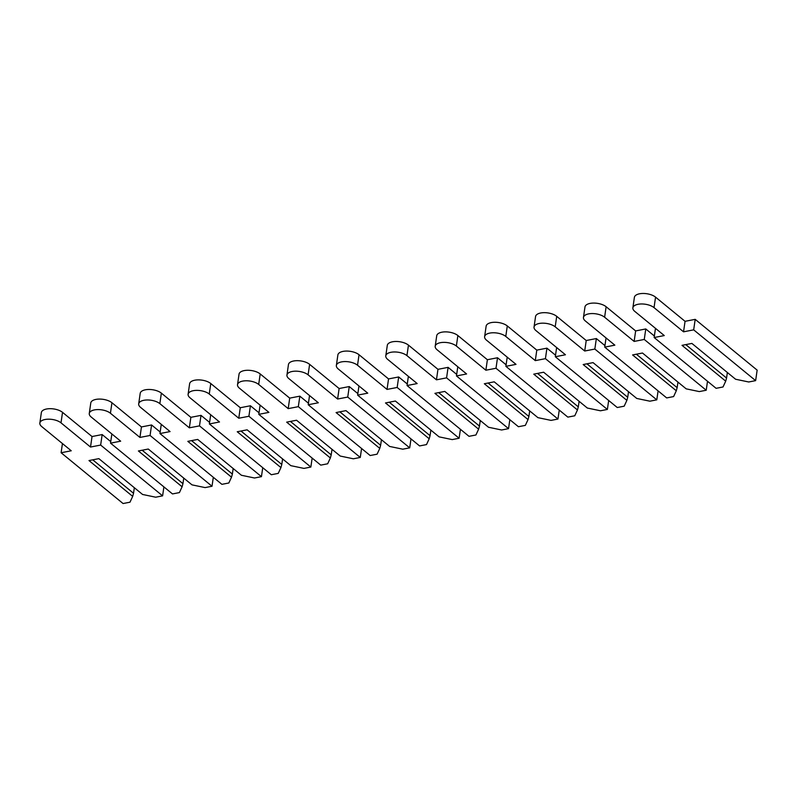 <?xml version="1.0" encoding="UTF-8"?>
<svg xmlns="http://www.w3.org/2000/svg" width="797" height="797" viewBox="0 0 797 797"><rect width="100%" height="100%" fill="white"/><g stroke="black" fill="none" stroke-linecap="round" stroke-linejoin="round"><path stroke-width="1.2" d="M748.722 381.982L735.591 379.242L691.896 343.427L682.013 345.34L725.708 381.165L723.018 386.973L716.104 388.318L654.148 337.529L664.28 335.567L634.761 311.368A11.636 5.34 8.2 0 1 632.878 307.841A11.636 5.34 8.2 0 1 641.446 303.966A11.636 5.34 8.2 0 1 654.038 307.632L683.547 331.821L693.679 329.848L755.636 380.637L748.722 381.982M727.362 372.498L726.565 378.057L685.769 344.613M725.708 381.165L726.565 378.057M632.878 307.841L634.392 297.341A11.636 5.34 8.2 0 1 642.96 293.465A11.636 5.34 8.2 0 1 655.552 297.132L685.061 321.321L695.193 319.348L757.15 370.137L755.636 380.637M655.473 328.344L654.148 337.529M685.061 321.321L683.547 331.821M695.193 319.348L693.679 329.848M699.298 391.586L686.177 388.846L642.482 353.021L632.599 354.944L676.294 390.759L673.604 396.577L666.681 397.922L604.724 347.133L614.856 345.161L585.347 320.972A11.636 5.34 8.2 0 1 583.464 317.445A11.636 5.34 8.2 0 1 592.032 313.56A11.636 5.34 8.2 0 1 604.614 317.226L634.133 341.425L644.265 339.452L706.222 390.241L699.298 391.586M677.948 382.102L677.141 387.651L636.355 354.217M676.294 390.759L677.141 387.651M583.464 317.445L584.978 306.945A11.636 5.34 8.2 0 1 593.546 303.069A11.636 5.34 8.2 0 1 606.128 306.725L635.647 330.924L645.769 328.952L654.367 335.995M606.049 337.948L604.724 347.133M635.647 330.924L634.133 341.425M645.769 328.952L644.265 339.452M707.507 381.275L706.222 390.241M649.884 401.19L636.753 398.45L593.058 362.625L583.175 364.548L626.87 400.363L624.181 406.181L617.267 407.526L555.31 356.737L565.442 354.765L535.923 330.576A11.636 5.34 8.2 0 1 534.04 327.039A11.636 5.34 8.2 0 1 542.608 323.164A11.636 5.34 8.2 0 1 555.2 326.83L584.709 351.019L594.841 349.056L656.798 399.845L649.884 401.19M628.524 391.696L627.727 397.255L586.931 363.821M626.87 400.363L627.727 397.255M534.04 327.039L535.554 316.539A11.636 5.34 8.2 0 1 544.122 312.663A11.636 5.34 8.2 0 1 556.714 316.329L586.223 340.518L596.355 338.556L604.943 345.599M556.635 347.552L555.31 356.737M586.223 340.518L584.709 351.019M596.355 338.556L594.841 349.056M658.093 390.879L656.798 399.845M600.46 410.784L587.339 408.044L543.644 372.229L533.761 374.152L577.456 409.967L574.767 415.785L567.843 417.12L505.886 366.341L516.018 364.368L486.509 340.18A11.636 5.34 8.2 0 1 484.626 336.643A11.636 5.34 8.2 0 1 493.194 332.767A11.636 5.34 8.2 0 1 505.776 336.434L535.295 360.623L545.427 358.66L607.384 409.439L600.46 410.784M579.11 401.299L578.303 406.859L537.517 373.414M577.456 409.967L578.303 406.859M484.626 336.643L486.14 326.142A11.636 5.34 8.2 0 1 494.708 322.267A11.636 5.34 8.2 0 1 507.29 325.933L536.799 350.122L546.931 348.159L555.529 355.203M507.211 357.146L505.886 366.341M536.799 350.122L535.295 360.623M546.931 348.159L545.427 358.66M608.669 400.483L607.384 409.439M551.046 420.388L537.915 417.648L494.22 381.833L484.337 383.746L528.032 419.571L525.343 425.379L518.429 426.724L456.472 375.935L466.594 373.972L437.085 349.773A11.636 5.34 8.2 0 1 435.202 346.247A11.636 5.34 8.2 0 1 443.77 342.371A11.636 5.34 8.2 0 1 456.362 346.037L485.871 370.226L496.003 368.254L557.96 419.043L551.046 420.388M529.686 410.903L528.889 416.462L488.093 383.018M528.032 419.571L528.889 416.462M435.202 346.247L436.716 335.746A11.636 5.34 8.2 0 1 445.284 331.871A11.636 5.34 8.2 0 1 457.877 335.537L487.385 359.726L497.517 357.753L506.105 364.797M457.787 366.75L456.472 375.935M487.385 359.726L485.871 370.226M497.517 357.753L496.003 368.254M559.255 410.076L557.96 419.043M501.622 429.991L488.501 427.252L444.806 391.427L434.913 393.349L478.618 429.175L475.929 434.983L469.005 436.328L407.048 385.539L417.18 383.566L387.671 359.377A11.636 5.34 8.2 0 1 385.788 355.851A11.636 5.34 8.2 0 1 394.356 351.965A11.636 5.34 8.2 0 1 406.938 355.631L436.457 379.83L446.579 377.858L508.546 428.647L501.622 429.991M480.272 420.507L479.465 426.056L438.669 392.622M478.618 429.175L479.465 426.056M385.788 355.851L387.302 345.35A11.636 5.34 8.2 0 1 395.87 341.475A11.636 5.34 8.2 0 1 408.453 345.131L437.961 369.33L448.093 367.357L456.691 374.401M408.373 376.353L407.048 385.539M437.961 369.33L436.457 379.83M448.093 367.357L446.579 377.858M509.831 419.68L508.546 428.647M452.208 439.595L439.077 436.856L395.382 401.03L385.499 402.953L429.194 438.768L426.505 444.587L419.591 445.931L357.634 395.143L367.756 393.17L338.247 368.981A11.636 5.34 8.2 0 1 336.364 365.444A11.636 5.34 8.2 0 1 344.932 361.569A11.636 5.34 8.2 0 1 357.524 365.235L387.033 389.424L397.165 387.462L459.122 438.25L452.208 439.595M430.848 430.101L430.051 435.66L389.255 402.226M429.194 438.768L430.051 435.66M336.364 365.444L337.878 354.944A11.636 5.34 8.2 0 1 346.446 351.069A11.636 5.34 8.2 0 1 359.039 354.735L388.547 378.924L398.679 376.961L407.267 384.005M358.949 385.957L357.634 395.143M388.547 378.924L387.033 389.424M398.679 376.961L397.165 387.462M460.417 429.284L459.122 438.25M402.784 449.189L389.663 446.45L345.968 410.634L336.075 412.557L379.78 448.372L377.091 454.19L370.167 455.525L308.21 404.746L318.342 402.774L288.833 378.585A11.636 5.34 8.2 0 1 286.95 375.048A11.636 5.34 8.2 0 1 295.518 371.173A11.636 5.34 8.2 0 1 308.1 374.839L337.619 399.028L347.741 397.065L409.698 447.844L402.784 449.189M381.434 439.705L380.627 445.264L339.831 411.82M379.78 448.372L380.627 445.264M286.95 375.048L288.454 364.548A11.636 5.34 8.2 0 1 297.022 360.672A11.636 5.34 8.2 0 1 309.615 364.339L339.123 388.528L349.255 386.565L357.853 393.608M309.535 395.551L308.21 404.746M339.123 388.528L337.619 399.028M349.255 386.565L347.741 397.065M410.993 438.888L409.698 447.844M353.36 458.793L340.239 456.053L296.544 420.238L286.661 422.151L330.357 457.976L327.667 463.784L320.753 465.129L258.786 414.34L268.918 412.378L239.409 388.179A11.636 5.34 8.2 0 1 237.526 384.652A11.636 5.34 8.2 0 1 246.094 380.777A11.636 5.34 8.2 0 1 258.686 384.443L288.195 408.632L298.327 406.659L360.284 457.448L353.36 458.793M332.01 449.309L331.213 454.868L290.417 421.424M330.357 457.976L331.213 454.868M237.526 384.652L239.04 374.152A11.636 5.34 8.2 0 1 247.608 370.276A11.636 5.34 8.2 0 1 260.201 373.942L289.709 398.131L299.841 396.159L308.429 403.202M260.111 405.155L258.786 414.34M289.709 398.131L288.195 408.632M299.841 396.159L298.327 406.659M361.579 448.482L360.284 457.448M303.946 468.397L290.825 465.657L247.13 429.832L237.237 431.755L280.933 467.58L278.243 473.388L271.329 474.733L209.372 423.944L219.504 421.972L189.995 397.783A11.636 5.34 8.2 0 1 188.112 394.256A11.636 5.34 8.2 0 1 196.68 390.371A11.636 5.34 8.2 0 1 209.262 394.037L238.771 418.236L248.903 416.263L310.86 467.052L303.946 468.397M282.586 458.913L281.789 464.462L240.993 431.028M280.933 467.58L281.789 464.462M188.112 394.256L189.616 383.755A11.636 5.34 8.2 0 1 198.184 379.88A11.636 5.34 8.2 0 1 210.777 383.536L240.286 407.735L250.417 405.763L259.015 412.806M210.697 414.759L209.372 423.944M240.286 407.735L238.771 418.236M250.417 405.763L248.903 416.263M312.155 458.086L310.86 467.052M254.522 478.001L241.401 475.261L197.706 439.436L187.823 441.359L231.519 477.174L228.829 482.992L221.905 484.337L159.948 433.548L170.08 431.575L140.571 407.387A11.636 5.34 8.2 0 1 138.688 403.85A11.636 5.34 8.2 0 1 147.256 399.974A11.636 5.34 8.2 0 1 159.848 403.641L189.357 427.83L199.489 425.867L261.446 476.656L254.522 478.001M233.172 468.506L232.375 474.066L191.579 440.631M231.519 477.174L232.375 474.066M138.688 403.85L140.202 393.359A11.636 5.34 8.2 0 1 148.77 389.474A11.636 5.34 8.2 0 1 161.363 393.14L190.872 417.329L201.003 415.367L209.591 422.41M161.273 424.363L159.948 433.548M190.872 417.329L189.357 427.83M201.003 415.367L199.489 425.867M262.741 467.69L261.446 476.656M205.108 487.595L191.987 484.855L148.282 449.04L138.399 450.963L182.095 486.778L179.405 492.596L172.491 493.931L110.534 443.152L120.666 441.179L91.157 416.99A11.636 5.34 8.2 0 1 89.274 413.454A11.636 5.34 8.2 0 1 97.842 409.578A11.636 5.34 8.2 0 1 110.424 413.245L139.933 437.433L150.065 435.471L212.022 486.25L205.108 487.595M183.748 478.11L182.951 483.669L142.155 450.225M182.095 486.778L182.951 483.669M89.274 413.454L90.778 402.953A11.636 5.34 8.2 0 1 99.346 399.078A11.636 5.34 8.2 0 1 111.939 402.744L141.448 426.933L151.579 424.97L160.177 432.014M111.859 433.957L110.534 443.152M141.448 426.933L139.933 437.433M151.579 424.97L150.065 435.471M213.317 477.293L212.022 486.25M155.684 497.198L142.563 494.459L98.868 458.644L88.985 460.556L132.681 496.382L129.991 502.19L123.067 503.535L61.11 452.746L71.242 450.783L41.733 426.594A11.636 5.34 8.2 0 1 39.85 423.058A11.636 5.34 8.2 0 1 48.418 419.182A11.636 5.34 8.2 0 1 61.01 422.848L90.519 447.037L100.651 445.065L162.608 495.854L155.684 497.198M134.334 487.714L133.537 493.273L92.741 459.829M132.681 496.382L133.537 493.273M39.85 423.058L41.364 412.557A11.636 5.34 8.2 0 1 49.932 408.682A11.636 5.34 8.2 0 1 62.525 412.348L92.034 436.537L102.165 434.564L110.753 441.608M62.435 443.56L61.11 452.746M92.034 436.537L90.519 447.037M102.165 434.564L100.651 445.065M163.903 486.897L162.608 495.854M655.552 297.132L654.038 307.632M606.128 306.725L604.614 317.226M556.714 316.329L555.2 326.83M507.29 325.933L505.776 336.434M457.877 335.537L456.362 346.037M408.453 345.131L406.938 355.631M359.039 354.735L357.524 365.235M309.615 364.339L308.1 374.839M260.201 373.942L258.686 384.443M210.777 383.536L209.262 394.037M161.363 393.14L159.848 403.641M111.939 402.744L110.424 413.245M62.525 412.348L61.01 422.848"/></g></svg>
